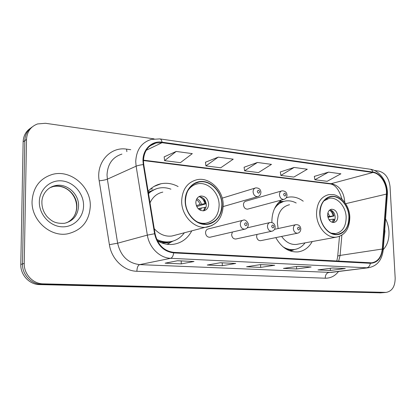 <?xml version="1.0" encoding="UTF-8"?>
<svg xmlns="http://www.w3.org/2000/svg" width="416" height="416" viewBox="0 0 416 416"><rect width="100%" height="100%" fill="white"/><g stroke="black" fill="none" stroke-linecap="round" stroke-linejoin="round"><path stroke-width="0.62" d="M281.502 200.023C275.044 204.906 271.835 212.389 271.872 222.461L271.872 222.529M275.798 237.614C281.486 247.619 288.86 252.382 297.918 251.904C304.075 251.077 308.833 247.629 312.203 241.556M157.409 240.874C162.625 243.838 167.976 244.982 173.456 244.301C181.542 243.001 187.626 238.566 191.708 230.984M208.406 228.899C206.596 229.32 205.639 230.63 205.54 232.825C205.92 235.742 207.345 237.224 209.825 237.271L210.371 237.146M232.398 232.05L231.629 234.676C231.998 237.515 233.36 238.966 235.721 239.028L236.184 238.93M257 234.437L256.599 236.454C256.963 239.216 258.268 240.635 260.52 240.708L260.91 240.63M245.965 201.152C244.353 201.568 243.511 202.79 243.448 204.823C243.844 207.693 245.227 209.139 247.593 209.154L248.123 209.014M303.233 201.198C298.532 197.735 293.618 196.383 288.486 197.142L286.328 197.647M178.11 186.56C172.552 183.56 166.842 182.624 160.992 183.758C155.995 184.829 151.71 187.351 148.138 191.329M30.482 128.216C25.849 131.357 23.405 135.897 23.14 141.846L20.8 264.415C20.374 274.929 29.442 284.596 39.504 284.591L380.734 292.854M23.14 141.846L24.814 140.65C25.08 134.664 27.539 130.099 32.193 126.942C27.539 130.099 25.08 134.664 24.814 140.65L22.506 263.921C22.084 274.498 31.195 284.222 41.304 284.222L383.599 292.614M32.068 201.214C31.2 220.251 50.346 237.344 67.688 233.813C81.801 230.355 89.341 221.14 90.293 206.17C90.995 186.763 70.762 169.26 52.484 174.398C39.936 178.292 33.129 187.231 32.068 201.214C31.2 220.251 50.346 237.344 67.688 233.813C81.801 230.355 89.341 221.14 90.293 206.17C90.995 186.763 70.762 169.26 52.484 174.398C39.936 178.292 33.129 187.231 32.068 201.214M383.256 249.595C387.353 245.144 389.256 239.148 388.96 231.603C388.69 227.058 387.551 222.794 385.554 218.806C387.551 222.794 388.69 227.058 388.96 231.603C389.256 239.148 387.353 245.144 383.256 249.595M143.447 160.857C143.9 151.356 148.086 145.392 156.01 142.964L162.048 142.693L372.944 172.494C380.541 173.321 387.327 184.319 386.396 194.1L382.278 249.028C381.306 257.171 377.764 261.768 371.649 262.834L173.711 252.366C163.878 251.025 157.659 244.8 155.059 233.688L143.754 164.523L143.447 160.857M142.969 160.8L143.286 164.559L154.591 233.75C157.258 245.144 163.634 251.524 173.716 252.897L370.375 263.297C377.354 262.933 381.425 258.211 382.595 249.122L386.708 194.21C387.66 184.189 380.708 172.921 372.918 172.068L162.042 142.184C151.954 140.483 142.693 149.282 142.969 160.8M154.081 138.871L45.458 123.287L37.544 123.942C30.685 126.547 27.009 131.711 26.515 139.433L24.814 140.65L22.506 263.921C22.084 274.498 31.195 284.222 41.304 284.222L383.224 292.646L380.364 292.885M328.557 172.12L314.881 179.754L327.122 181.308L340.917 173.8L328.557 172.12L314.33 176.384M294.133 167.45L280.836 175.427L293.847 177.081L307.299 169.234L294.133 167.45L280.311 171.959M176.212 151.434L164.57 160.654L180.404 162.666L192.306 153.624L176.212 151.434L164.18 156.848M218.213 157.139L205.915 165.906L220.714 167.788L233.23 159.177L218.213 157.139L205.478 162.224M257.431 162.464L244.587 170.82L258.45 172.583L271.476 164.372L257.431 162.464L244.104 167.248M26.515 139.433L24.232 263.422C23.811 274.061 32.968 283.847 43.124 283.847L386.11 292.401C392.101 291.257 395.122 286.484 395.174 278.075L390.047 186.597C388.97 178.032 385.268 172.879 378.934 171.127L374.457 170.482M345.29 268.559L330.392 270.473L317.98 269.927L332.738 267.977L345.29 268.559L332.556 267.998M235.747 263.453L222.3 265.699L207.236 265.028L220.438 262.735L235.747 263.453L220.277 262.766M194.007 261.503L181.251 263.884L165.116 263.167L177.575 260.738L194.007 261.503L177.419 260.77M311.137 266.968L296.634 268.98L283.421 268.398L297.752 266.344L311.137 266.968L297.575 266.37M274.7 265.268L260.676 267.394L246.584 266.77L260.406 264.602L274.7 265.268L260.234 264.628M260.676 267.394L260.598 264.644M296.634 268.98L296.546 266.516M181.251 263.884L181.215 260.946M222.3 265.699L222.238 262.855M330.392 270.473L330.299 268.294M244.587 170.82L244.093 167.185M205.915 165.906L205.468 162.157M164.57 160.654L164.174 156.78M280.836 175.427L280.306 171.896M314.881 179.754L314.319 176.322M155.09 189.28L148.413 193.019M170.914 189.171C166.91 187.673 162.9 187.32 158.876 188.11C154.955 188.932 151.502 190.778 148.517 193.648M162.807 192.109C157.004 193.393 152.745 196.971 150.02 202.852M185.453 201.11C185.318 214.089 197.007 225.935 207.683 224.006C216.757 221.874 221.489 215.41 221.874 204.61C221.92 191.563 209.986 179.577 198.968 182.01C190.429 184.278 185.926 190.648 185.453 201.11M154.242 228.696C159.333 234.333 165.204 236.777 171.85 236.033L175.328 235.149M156.697 239.351C161.034 241.535 165.438 242.336 169.915 241.758C175.843 240.843 180.627 237.884 184.272 232.877M157.274 240.609C161.002 242.102 164.741 242.596 168.49 242.102L171.252 241.53M187.502 191.287C189.951 187.184 193.331 184.694 197.642 183.815C207.979 181.542 219.18 192.774 219.133 205.01C218.759 215.134 214.323 221.198 205.811 223.2C202.81 223.61 199.831 223.111 196.867 221.702M195.827 202.784C196.544 208.109 199.176 210.782 203.726 210.798C206.861 210.033 208.504 207.771 208.65 204.006C207.922 198.661 205.26 195.998 200.663 196.03C197.595 196.815 195.983 199.066 195.827 202.784M203.18 210.855C205.239 209.576 206.284 207.527 206.315 204.714C205.686 199.664 203.195 197.002 198.832 196.721M171.007 241.966L167.554 244.332M150.441 189.036L152.61 188.947M203.388 198.323L205.92 203.767L196.737 206.565M199.368 196.7C202.223 197.969 204.048 200.294 204.849 203.668L205.92 203.767M196.342 205.624L199.966 204.511L204.849 203.668M203.632 210.569L204.916 207.324L205.91 207.418M204.916 207.324L198.208 208.697M283.369 201.542L276.853 204.646M296.197 203.008C292.718 201.12 289.182 200.455 285.589 201.001C281.05 201.802 277.352 204.365 274.498 208.692M289.546 204.714C281.726 206.658 277.67 212.8 277.389 223.132L278.148 228.545M320.008 214.027C320.247 225.295 329.295 235.622 337.579 234.338C345.056 232.653 348.832 226.808 348.915 216.798C348.613 205.52 339.466 195.114 330.97 196.68C323.825 198.442 320.174 204.225 320.008 214.027M281.622 236.434C285.756 242.206 290.675 244.878 296.39 244.447L297.97 244.156M282.948 246.771C286.53 249.012 290.196 249.943 293.94 249.558C298.407 248.992 302.11 246.761 305.042 242.866M286.806 249.46L292.292 249.844L294.039 249.548M323.83 200.938L329.321 198.255C337.298 196.789 345.888 206.544 346.164 217.131C346.081 226.512 342.534 231.998 335.514 233.584L331.022 233.121M327.636 215.363C328.286 219.96 330.366 222.336 333.871 222.482C336.466 221.879 337.787 219.83 337.823 216.336C337.168 211.723 335.072 209.357 331.547 209.238C328.994 209.846 327.688 211.89 327.636 215.363M332.784 222.466C334.417 221.312 335.213 219.456 335.171 216.908C334.719 212.976 332.982 210.621 329.961 209.846M330.912 210.09L332.888 212.711L334.027 215.992L327.943 217.324M329.514 210.189C331.365 211.453 332.587 213.356 333.169 215.909L334.027 215.992M327.798 216.684L333.169 215.909M332.233 222.342L333.315 219.185L334.168 219.263L333.544 221.842M333.315 219.185L329.004 219.731M20.8 264.415L24.232 263.422M39.504 284.591L43.124 283.847M379.73 292.895L385.476 292.412M344.729 202.264L344.703 201.162C343.554 191.464 339.232 185.666 331.75 183.773L143.452 160.176M162.048 142.693L146.214 150.285M370.375 263.297C369.85 265.897 368.638 267.394 366.74 267.79L170.622 258.31C159.749 258.008 149.204 247.66 147.342 235.123L136.12 166.182L135.736 161.616C136.318 149.874 141.497 142.48 151.278 139.433L159.827 138.897C160.924 139.058 161.663 140.15 162.042 142.184M121.93 154.097C112.606 157.05 107.64 163.992 107.026 174.928L107.364 179.176L117.634 243.199C120.645 256.043 127.982 263.182 139.646 264.623L330.996 272.433M143.286 164.559C140.13 164.975 137.743 165.516 136.12 166.182L107.364 179.176C105.456 179.91 102.731 180.456 99.185 180.804C95.831 162.542 110.354 146.416 126.578 149.141L130.744 149.692M338.541 271.487C334.984 276.042 330.554 278.283 325.244 278.21L136.88 271.279C137.03 267.561 137.951 265.34 139.646 264.623L170.622 258.31C172.182 257.8 173.217 256.001 173.716 252.897M382.595 249.122L383.25 249.683C382.075 260.125 377.078 266.152 368.259 267.769L328.515 272.589C326.409 273.166 325.317 275.044 325.244 278.21M386.708 194.21L387.338 194.896L383.23 249.922M136.88 271.279C123.989 271.071 111.498 259.194 109.392 244.676L117.634 243.199L147.342 235.123L154.591 233.75M370.256 169.218C380.359 170.539 388.32 183.248 387.338 194.896L387.317 195.198M372.918 172.068C372.377 170.347 371.415 169.39 370.032 169.187L160.009 138.923M109.392 244.676L99.185 180.804M126.578 149.141L126.864 151.632M338.65 261.16L340.08 255.419L341.874 235.165M382.278 249.028L340.08 255.419C338.302 255.705 337.496 256.147 337.667 256.74L336.788 261.061M386.396 194.1L345.675 203.668M372.944 172.494L330.242 183.914L143.447 160.566M329.95 183.877L330.242 183.914C335.317 184.735 339.217 189.795 341.936 199.103M66.617 222.784C73.117 219.57 76.539 214.178 76.877 206.601C77.345 194.428 64.714 183.482 53.3 186.529L49.977 187.694M64.516 223.298C73.268 221.057 77.953 215.259 78.572 205.904C79.04 193.669 66.357 182.66 54.907 185.723C46.509 187.663 41.678 195.66 41.891 202.415C41.917 208.005 43.8 212.904 47.549 217.121C51.407 220.672 54.538 223.865 64.516 223.298M83.569 205.598C83.725 193.56 73.835 182.057 62.067 180.908C50.305 179.577 39.447 189.306 39.328 201.833C39.036 214.339 49.66 226.122 61.563 226.798C73.46 227.661 83.585 217.651 83.569 205.598M222.134 204.63C221.957 193.367 213.392 182.608 203.554 181.542C193.721 180.305 184.943 189.4 185.177 201.084C185.255 212.758 194.397 223.766 204.329 224.422C214.261 225.248 222.456 215.909 222.134 204.63M181.662 201.297C182.208 189.504 187.288 182.322 196.898 179.743C209.154 176.727 223.241 189.868 223.22 204.911C222.659 217.396 217.162 224.812 206.736 227.162C194.693 229.304 181.501 215.94 181.662 201.297M211.838 225.602L171.85 236.033M156.79 188.651L148.268 192.119M161.538 242.845L167.242 242.804L173.009 241.088M196.851 198.739C199.15 199.701 200.668 201.526 201.406 204.204M196.357 199.742C198.156 200.751 199.363 202.342 199.966 204.511M201.469 207.849L200.408 210.298M200.028 208.151L199.436 209.747M384.046 238.966L384.956 231.265L384.769 229.299M349.123 216.819C348.696 206.742 341.624 197.2 333.809 196.357C325.993 195.369 319.306 203.59 319.79 214.006C320.159 224.411 327.642 234.146 335.514 234.655C343.392 235.321 349.664 226.912 349.123 216.819M316.534 214.183C316.732 203.128 320.856 196.596 328.916 194.6L333.065 194.584C335.691 194.802 338.905 196.555 342.696 199.852C347.194 204.953 349.57 210.668 349.825 217.006C349.58 228.628 345.093 235.342 336.378 237.136C327.023 238.566 316.794 226.907 316.534 214.183M283.962 201.36L278.46 202.691M289.094 250.562L294.658 249.46M327.902 212.909L329.69 216.351M327.631 215.134L328.167 216.601M329.836 219.612L329.612 220.553M258.409 196.383L257.634 196.628C255.05 196.607 253.531 195.01 253.084 191.844C253.146 189.644 254.046 188.323 255.772 187.871C258.965 187.892 260.676 189.337 260.9 192.202C260.832 194.537 259.74 196.009 257.634 196.628L223.21 206.544M257.28 191.584C258.149 193.565 258.955 193.653 259.709 191.854C258.846 189.878 258.04 189.784 257.28 191.584M284.435 199.217L283.79 199.41C281.341 199.368 279.895 197.813 279.458 194.74C279.505 192.566 280.363 191.266 282.038 190.84C285.116 190.876 286.77 192.286 286.998 195.062C286.931 197.382 285.86 198.832 283.79 199.41L247.593 209.154M283.592 194.49C284.424 196.42 285.199 196.508 285.906 194.745C285.069 192.811 284.3 192.728 283.592 194.49M240.292 224.38C240.375 222.03 241.358 220.631 243.24 220.194C245.913 218.806 248.934 224.188 248.3 224.64C248.18 227.12 247.01 228.634 244.79 229.18C242.206 229.112 240.703 227.516 240.292 224.38M247.047 224.359C246.163 222.357 245.331 222.29 244.551 224.156C245.435 226.164 246.267 226.231 247.047 224.359M245.492 229.003L209.825 237.271M267.446 226.564C267.519 224.25 268.46 222.882 270.27 222.466C273.114 222.425 274.752 223.87 275.174 226.798C275.033 229.294 273.889 230.776 271.736 231.254C269.287 231.171 267.857 229.606 267.446 226.564M274.024 226.543C273.172 224.588 272.376 224.526 271.643 226.351C272.496 228.311 273.291 228.374 274.024 226.543M272.314 231.114L235.721 239.028M293.363 228.649C293.42 226.372 294.32 225.03 296.062 224.635C298.875 224.65 300.461 226.06 300.82 228.862C300.69 231.332 299.572 232.788 297.461 233.23C295.131 233.132 293.764 231.608 293.363 228.649M299.77 228.628C298.943 226.72 298.184 226.658 297.492 228.446C298.324 230.36 299.083 230.417 299.77 228.628M297.939 233.126L260.52 240.708M154.102 186.404L160.992 183.758M286.265 197.74L288.486 197.142M156.01 142.964L150.124 145.824M386.11 292.401L383.224 292.646M368.259 267.769L331.068 272.423M337.704 256.344L339.487 236.366M54.907 185.723L53.3 186.529C66.232 184.106 76.487 194.88 76.658 206.726M72.01 218.998C74.948 215.8 76.497 211.791 76.653 206.97M194.62 183.56L198.968 182.01M168.49 242.102L169.915 241.758M205.811 223.2L202.982 223.943M199.248 196.487L200.663 196.03M172.921 241.114L167.014 244.26M328.983 197.184L330.97 196.68M296.39 244.447L336.378 237.136M292.292 249.844L293.94 249.558M327.465 198.718L325.515 199.207M335.514 233.584L333.341 233.995M330.902 209.383L331.547 209.238M294.622 249.465L290.56 251.098M283.353 201.401L279.63 201.526M222.222 198.141L255.096 188.079M245.404 201.313L281.455 191.006M207.823 229.044L242.637 220.345M247.192 227.843L269.755 222.586M274.539 229.33L295.625 224.728"/></g></svg>

